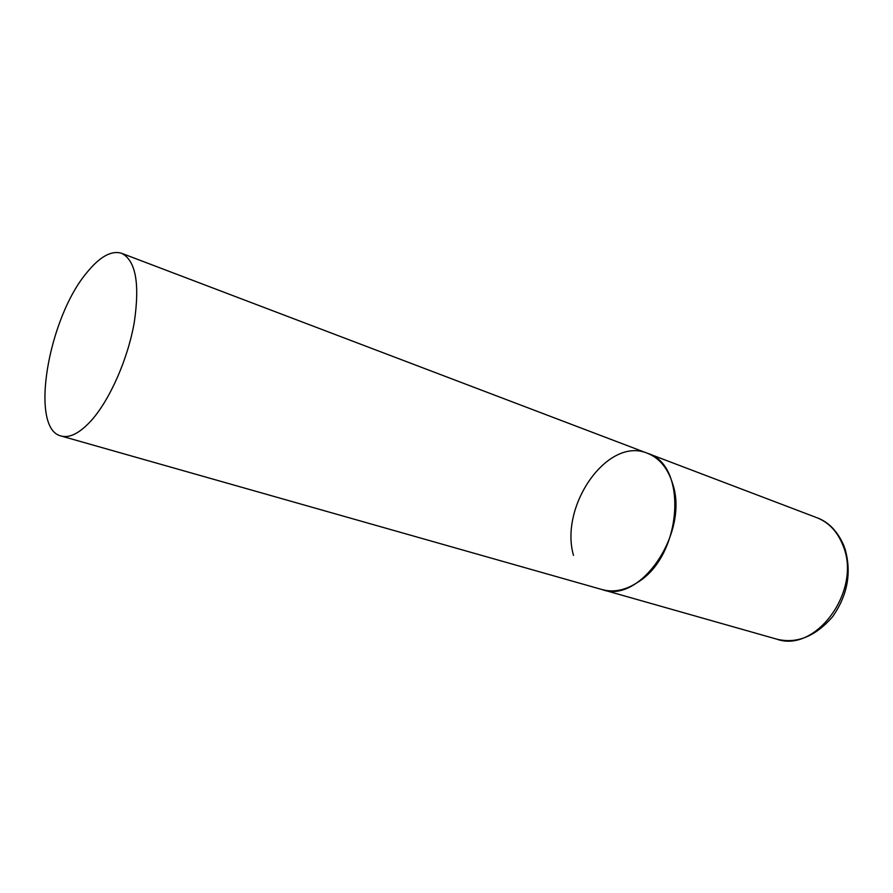 <?xml version="1.0" encoding="UTF-8"?>
<svg xmlns="http://www.w3.org/2000/svg" width="893" height="893" viewBox="0 0 893 893"><rect width="100%" height="100%" fill="white"/><g stroke="black" fill="none" stroke-linecap="round" stroke-linejoin="round"><path stroke-width="1.34" d="M573.485 555.346C559.241 505.706 607.776 436.264 647.436 453.264C659.291 457.964 667.651 467.988 672.529 483.347C689.552 532.195 640.482 604.226 602.262 589.614C613.815 592.751 625.803 590.206 638.227 581.979C682.542 554.676 687.8 464.572 647.436 453.264L816.905 517.706C828.972 522.483 837.723 531.882 843.148 545.924C861.901 590.563 815.733 653.453 776.676 639.131C796.679 644.076 815.331 636.586 832.644 616.661C847.848 594.85 851.877 571.922 844.733 547.878M91.354 420.469C109.939 399.662 127.833 359.086 134.24 322.563C139.967 283.673 135.781 260.589 121.682 253.322C111.424 250.174 99.793 256.626 86.811 272.655C48.021 318.5 29.212 429.02 61.137 436.018C69.754 438.296 79.823 433.116 91.354 420.469M816.905 517.706C828.883 522.07 838.002 531.703 844.276 546.616M61.137 436.018L776.676 639.131M647.436 453.264L121.682 253.322"/></g></svg>
